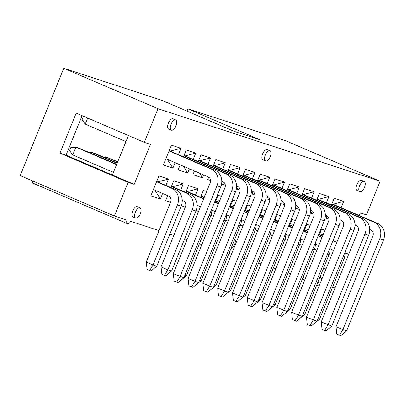 <?xml version="1.0" encoding="UTF-8"?>
<svg xmlns="http://www.w3.org/2000/svg" width="404" height="404" viewBox="0 0 404 404"><rect width="100%" height="100%" fill="white"/><g stroke="black" fill="none" stroke-linecap="round" stroke-linejoin="round"><path stroke-width="0.61" d="M364.206 181.482L361.545 180.336A5.565 2.596 113.2 0 0 356.878 184.643A5.565 2.596 113.2 0 0 357.156 190.567L359.818 191.708A5.565 2.596 -66.8 0 1 359.626 185.572A5.565 2.596 -66.8 0 1 364.206 181.482A5.565 2.596 -66.8 0 1 364.489 187.4A5.565 2.596 -66.8 0 1 359.818 191.708M320.417 275.861A5.565 2.596 113.2 0 0 321.463 278.472L322.033 278.72M326.22 268.402L325.851 268.246A5.565 2.596 113.2 0 0 322.973 269.574M269.973 150.707L267.312 149.566A5.565 2.596 113.2 0 0 262.64 153.874A5.565 2.596 113.2 0 0 262.923 159.792L265.585 160.938A5.565 2.596 -66.8 0 1 265.393 154.798A5.565 2.596 -66.8 0 1 269.973 150.707A5.565 2.596 -66.8 0 1 270.256 156.631A5.565 2.596 -66.8 0 1 265.585 160.938M175.735 119.932L173.074 118.791A5.565 2.596 113.2 0 0 168.407 123.099A5.565 2.596 113.2 0 0 168.685 129.022L171.347 130.164A5.565 2.596 -66.8 0 1 171.16 124.023A5.565 2.596 -66.8 0 1 175.735 119.932A5.565 2.596 -66.8 0 1 176.018 125.856A5.565 2.596 -66.8 0 1 171.347 130.164M140.042 207.843L137.38 206.702A5.565 2.596 113.2 0 0 132.709 211.004A5.565 2.596 113.2 0 0 132.992 216.928L135.653 218.069A5.565 2.596 -66.8 0 1 135.461 211.933A5.565 2.596 -66.8 0 1 140.042 207.843A5.565 2.596 -66.8 0 1 140.324 213.767A5.565 2.596 -66.8 0 1 135.653 218.069M328.891 219.109L326.073 218.185L327.043 215.797M331.396 205.075L334.148 198.303L343.698 201.419L341.133 207.737M299.303 209.444L296.486 208.525L297.455 206.136M301.808 195.415L304.56 188.638L314.11 191.759L311.545 198.076M269.715 199.783L266.898 198.864L267.867 196.475M272.22 185.754L274.973 178.977L284.527 182.098L281.962 188.416M240.127 190.122L237.31 189.203L238.284 186.815M242.637 176.088L245.385 169.316L254.939 172.437L252.374 178.755M210.545 180.462L207.727 179.543L208.696 177.154M213.049 166.428L215.802 159.656L225.351 162.772L222.786 169.089M189.39 168.806L187.688 172.998L178.139 169.877L180.179 164.852M183.461 156.767L186.214 149.995L195.763 153.111L193.198 159.428M320.205 283.219L317.756 282.421M305.414 278.386L302.965 277.588M290.617 273.559L288.168 272.756M275.826 268.726L273.377 267.928M261.029 263.898L258.58 263.095M246.238 259.065L243.789 258.267M231.447 254.232L228.997 253.434M216.65 249.404L214.201 248.601M201.859 244.572L199.409 243.774M187.062 239.744L184.618 238.941M173.826 235.416L169.821 234.113M159.03 230.588L130.724 221.341A4.404 2.055 -66.8 0 1 127.518 223.725A4.404 2.055 -66.8 0 1 126.937 220.104L114.418 216.019L20.2 175.599L63.771 68.291L161.736 100.283L234.128 131.335L260.338 139.895L187.946 108.838L285.906 140.829L380.124 181.25L366.458 214.898L360.343 212.898L359.277 215.524M334.997 288.052L332.548 287.249M348.662 254.404L344.96 253.192M354.858 226.407L355.475 224.897M380.124 181.25L157.989 108.711L144.324 142.359L150.439 144.354L134.194 184.365L128.078 182.371L114.418 216.019M302.116 245.243L299.662 244.445M300.591 239.683L300.813 239.128M304.096 231.043L306.848 224.271L310.191 225.361M272.528 235.583L270.074 234.78M271.003 230.022L271.225 229.467M274.513 221.382L277.26 214.605L280.603 215.701M242.94 225.922L240.486 225.119M241.415 220.357L241.643 219.806M244.925 211.721L247.672 204.944L251.015 206.035M213.352 216.261L210.898 215.458M211.827 210.696L212.055 210.141M215.337 202.056L218.089 195.284L221.427 196.374M185.32 207.106L181.315 205.798M182.239 201.035L182.467 200.48M185.749 192.395L188.501 185.623L198.051 188.739L195.486 195.056M162.615 193.481L160.393 198.965L150.838 195.844L158.913 175.962L168.463 179.078L165.903 185.396M170.528 202.273L165.635 200.677L167.675 195.652M170.958 187.567L173.705 180.79L183.259 183.911L180.694 190.228M198.561 211.428L196.107 210.625M197.036 205.868L197.258 205.313M200.546 197.228L203.293 190.451L206.636 191.541M228.149 221.089L225.695 220.291M226.624 215.529L226.846 214.973M230.129 206.888L232.881 200.116L236.224 201.207M257.737 230.755L255.278 229.952M256.207 225.19L256.434 224.634M259.716 216.549L262.469 209.777L265.807 210.868M287.32 240.415L284.865 239.612M285.795 234.85L286.022 234.3M289.304 226.21L292.057 219.438L295.395 220.528M316.908 250.076L314.453 249.273M315.383 244.516L315.61 243.96M318.892 235.875L321.64 229.098L324.983 230.189M175.124 162.686L172.897 168.165L163.347 165.049L171.417 145.162L180.972 148.283L178.406 154.601M203.661 174.927L202.485 177.831L192.93 174.71L194.45 170.973M198.258 161.6L201.005 154.823L210.56 157.944L207.994 164.261M225.336 185.29L222.518 184.37L223.488 181.982M227.841 171.261L230.593 164.484L240.143 167.604L237.582 173.922M254.924 194.955L252.106 194.031L253.076 191.642M257.429 180.921L260.181 174.149L269.731 177.265L267.165 183.583M284.512 204.616L281.694 203.697L282.664 201.308M287.017 190.582L289.769 183.81L299.319 186.931L296.753 193.243M314.095 214.277L311.277 213.357L312.247 210.969M316.605 200.243L319.352 193.471L328.906 196.591L326.341 202.909M343.698 201.419L333.002 204.247L331.881 203.884M128.401 135.527L112.368 175.003L134.194 184.365M323.215 275.806A5.565 2.596 -66.8 0 1 324.877 271.715M328.906 196.591L318.211 199.419L317.089 199.051M314.11 191.759L303.414 194.587L302.293 194.223M299.319 186.931L288.623 189.759L287.502 189.39M284.527 182.098L273.826 184.926L272.705 184.557M269.731 177.265L259.035 180.093L257.914 179.73M254.939 172.437L244.243 175.265L243.122 174.897M240.143 167.604L229.447 170.432L228.326 170.069M225.351 162.772L214.655 165.605L213.534 165.236M210.56 157.944L199.859 160.772L198.738 160.403M202.485 177.831L199.601 173.185M195.763 153.111L185.067 155.939L183.946 155.575M187.688 172.998L183.522 166.286M180.972 148.283L170.276 151.111L169.155 150.743M172.897 168.165L167.448 159.388M344.925 252.641L348.718 254.268M323.311 234.3L320.498 235.047L319.377 234.679M308.52 229.472L305.702 230.214L304.581 229.851M293.728 224.639L290.91 225.387L289.789 225.018M278.932 219.811L276.114 220.554L274.993 220.19M264.14 214.978L261.322 215.726L260.201 215.357M249.349 210.146L246.531 210.893L245.41 210.524M234.552 205.318L231.734 206.06L230.613 205.697M219.761 200.485L216.943 201.232L215.822 200.864M204.964 195.657L202.146 196.4L201.025 196.036M198.051 188.739L187.355 191.567L186.234 191.203M183.259 183.911L172.564 186.739L171.442 186.37M168.463 179.078L157.767 181.906L156.646 181.542M154.939 190.188L160.393 198.965M127.518 223.725L33.305 183.305A4.404 2.055 -66.8 0 1 32.502 180.876M82.093 115.66L66.059 155.136L59.944 153.141L76.194 113.125L144.324 142.359M66.059 155.136L112.368 175.003M59.944 153.141L128.078 182.371M187.017 111.125L187.946 108.838M157.989 108.711L63.771 68.291M234.83 239.067A5.565 2.596 -66.8 0 1 234.557 244.536A5.565 2.596 -66.8 0 1 230.846 248.884M116.716 164.297L79.628 148.384L75.902 147.167L72.75 154.929L69.579 150.601L70.761 147.687L75.902 147.167L116.584 164.62M157.767 181.906L175.442 189.491A13.095 11.575 108.1 0 1 181.164 206.181L156.792 266.201L153.066 264.984L146.253 262.06L170.624 202.04A4.717 4.166 -71.9 0 0 168.564 196.031L153.404 189.526M156.555 181.77L171.715 188.274A13.095 11.575 108.1 0 1 177.437 204.964L153.066 264.984L149.637 270.513L147.081 269.418L146.253 262.06M113.433 172.382L72.75 154.929M149.637 270.513L151.035 270.968L156.792 266.201M88.557 152.217L90.693 152L117.109 163.332M117.241 163.004L94.42 153.217L90.693 152L90.304 152.964M172.564 186.739L190.233 194.319A13.095 11.575 108.1 0 1 195.955 211.014L171.584 271.034L167.857 269.816L161.044 266.892L185.416 206.873A4.717 4.166 -71.9 0 0 183.355 200.864L182.244 200.384M171.347 186.597L186.507 193.102A13.095 11.575 108.1 0 1 192.228 209.797L167.857 269.816L164.433 275.346L161.878 274.245L161.044 266.892M164.433 275.346L165.827 275.801L171.584 271.034M103.348 157.045L105.489 156.828L117.635 162.039M117.766 161.716L105.489 156.828L105.096 157.792M211.772 208.999A13.095 11.575 108.1 0 1 210.752 215.842L186.38 275.861L184.825 275.356M187.355 191.567L203.768 198.611M186.143 191.43L201.298 197.935A13.095 11.575 108.1 0 1 203.515 199.228M200.116 207.6A4.717 4.166 -71.9 0 0 198.147 205.692L197.036 205.217M180.477 280.583L186.38 275.861M226.563 213.827A13.095 11.575 108.1 0 1 225.543 220.675L201.172 280.694L199.616 280.184M202.146 196.4L204.293 197.319M214.701 201.783L218.559 203.439M200.934 196.263L204.156 197.642M214.569 202.111L216.095 202.763A13.095 11.575 108.1 0 1 218.306 204.06M214.908 212.428A4.717 4.166 -71.9 0 0 212.943 210.524L211.832 210.05M195.268 285.416L201.172 280.694M241.355 218.66A13.095 11.575 108.1 0 1 240.335 225.503L215.963 285.522L214.413 285.017M216.943 201.232L219.084 202.151M229.492 206.616L233.355 208.272M215.731 201.091L218.953 202.475M229.361 206.939L230.886 207.595A13.095 11.575 108.1 0 1 233.103 208.893M229.704 217.261A4.717 4.166 -71.9 0 0 227.735 215.357L226.624 214.877M210.06 290.244L215.963 285.522M256.151 223.493A13.095 11.575 108.1 0 1 255.131 230.336L230.76 290.355L229.204 289.85M231.734 206.06L233.876 206.979M244.284 211.444L248.147 213.1M230.522 205.924L233.744 207.308M244.152 211.772L245.683 212.428A13.095 11.575 108.1 0 1 247.894 213.721M244.496 222.089A4.717 4.166 -71.9 0 0 242.531 220.185L241.415 219.71M224.856 295.077L230.76 290.355M270.943 228.321A13.095 11.575 108.1 0 1 269.923 235.168L245.551 295.188L244.001 294.678M246.531 210.893L248.672 211.812M259.08 216.276L262.938 217.933M245.314 210.752L248.541 212.135M258.949 216.6L260.474 217.256A13.095 11.575 108.1 0 1 262.686 218.554M259.292 226.922A4.717 4.166 -71.9 0 0 257.323 225.018L256.212 224.538M239.648 299.904L245.551 295.188M285.739 233.153A13.095 11.575 108.1 0 1 284.719 239.996L260.348 300.015L258.792 299.51M261.322 215.726L263.464 216.64M273.872 221.109L277.735 222.766M260.11 215.584L263.332 216.968M273.74 221.432L275.265 222.089A13.095 11.575 108.1 0 1 277.482 223.382M274.084 231.755A4.717 4.166 -71.9 0 0 272.114 229.846L271.003 229.371M254.444 304.737L260.348 300.015M300.531 237.981A13.095 11.575 108.1 0 1 299.51 244.829L275.139 304.848L273.584 304.338M276.114 220.554L278.26 221.473M288.668 225.937L292.526 227.593M274.902 220.417L278.124 221.796M288.537 226.265L290.062 226.917A13.095 11.575 108.1 0 1 292.274 228.215M288.875 236.582A4.717 4.166 -71.9 0 0 286.911 234.679L285.8 234.204M269.236 309.57L275.139 304.848M315.322 242.814A13.095 11.575 108.1 0 1 314.302 249.657L289.931 309.676L288.38 309.171M290.91 225.387L293.051 226.306M303.46 230.77L307.323 232.426M289.698 225.245L292.92 226.629M303.328 231.093L304.853 231.75A13.095 11.575 108.1 0 1 307.07 233.047M303.672 241.415A4.717 4.166 -71.9 0 0 301.702 239.511L300.591 239.032M284.027 314.398L289.931 309.676M330.119 247.647A13.095 11.575 108.1 0 1 329.098 254.49L304.727 314.509L303.172 314.004M305.702 230.214L307.843 231.133M318.251 235.603L322.114 237.254M304.49 230.078L307.712 231.462M318.12 235.926L319.65 236.582A13.095 11.575 108.1 0 1 321.862 237.875M318.463 246.243A4.717 4.166 -71.9 0 0 316.499 244.339L315.383 243.864M298.824 319.231L304.727 314.509M344.91 252.475A13.095 11.575 108.1 0 1 343.89 259.323L319.519 319.342L317.968 318.832M320.498 235.047L322.639 235.966M333.048 240.431L336.906 242.087M319.281 234.906L322.508 236.29M332.916 240.759L334.441 241.41A13.095 11.575 108.1 0 1 336.653 242.708M333.26 251.076A4.717 4.166 -71.9 0 0 331.29 249.172L330.179 248.692M313.615 324.059L319.519 319.342M125.942 141.582L85.254 124.129L82.083 119.801L83.264 116.892L84.638 116.751M174.124 281.017L173.291 273.659L183.83 277.8L178.078 282.568L174.124 281.017M176.679 282.113L180.103 276.583L216.983 185.764A13.095 11.575 108.1 0 0 211.262 169.074L169.059 150.97M170.276 151.111L214.989 170.291A13.095 11.575 108.1 0 1 220.71 186.986L183.83 277.8M173.291 273.659L210.166 182.845A4.717 4.166 -71.9 0 0 208.111 176.836L165.908 158.732M87.713 118.069L85.254 124.129M188.915 285.85L188.082 278.492L198.627 282.633L192.87 287.401L188.915 285.85M191.471 286.946L194.9 281.416L231.775 190.597A13.095 11.575 108.1 0 0 226.053 173.907L183.855 155.803M185.067 155.939L229.78 175.124A13.095 11.575 108.1 0 1 235.502 191.814L198.627 282.633M188.082 278.492L224.962 187.673A4.717 4.166 -71.9 0 0 222.902 181.664L221.791 181.189M203.712 290.678L202.879 283.325L213.418 287.461L207.661 292.233L203.712 290.678M206.267 291.774L209.691 286.244L246.566 195.43A13.095 11.575 108.1 0 0 240.845 178.735L198.647 160.63M199.859 160.772L244.572 179.952A13.095 11.575 108.1 0 1 250.298 196.647L213.418 287.461M202.879 283.325L239.754 192.506A4.717 4.166 -71.9 0 0 237.693 186.496L236.582 186.017M218.503 295.511L217.67 288.153L228.215 292.294L222.458 297.061L218.503 295.511M221.059 296.607L224.483 291.077L261.363 200.258A13.095 11.575 108.1 0 0 255.641 183.567L213.443 165.463M214.655 165.605L259.368 184.785A13.095 11.575 108.1 0 1 265.09 201.475L228.215 292.294M217.67 288.153L254.55 197.334A4.717 4.166 -71.9 0 0 252.49 191.329L251.379 190.85M233.295 300.339L232.467 292.986L243.006 297.127L237.249 301.894L233.295 300.339M235.85 301.435L239.279 295.91L276.154 205.091A13.095 11.575 108.1 0 0 270.433 188.4L228.235 170.296M229.447 170.432L274.159 189.617A13.095 11.575 108.1 0 1 279.881 206.308L243.006 297.127M232.467 292.986L269.342 202.167A4.717 4.166 -71.9 0 0 267.281 196.157L266.17 195.682M248.091 305.171L247.258 297.814L257.797 301.955L252.046 306.722L248.091 305.171M250.647 306.267L254.071 300.738L290.951 209.923A13.095 11.575 108.1 0 0 285.224 193.228L243.026 175.124M244.243 175.265L288.956 194.445A13.095 11.575 108.1 0 1 294.678 211.141L257.797 301.955M247.258 297.814L284.133 206.999A4.717 4.166 -71.9 0 0 282.078 200.99L280.962 200.51M262.883 310.004L262.05 302.647L272.594 306.788L266.837 311.555L262.883 310.004M265.438 311.1L268.867 305.57L305.742 214.751A13.095 11.575 108.1 0 0 300.021 198.061L257.823 179.957M259.035 180.093L303.747 199.278A13.095 11.575 108.1 0 1 309.469 215.968L272.594 306.788M262.05 302.647L298.93 211.827A4.717 4.166 -71.9 0 0 296.869 205.818L295.758 205.343M277.679 314.832L276.846 307.479L287.385 311.615L281.628 316.388L277.679 314.832M280.235 315.928L283.659 310.398L320.534 219.584A13.095 11.575 108.1 0 0 314.812 202.889L272.614 184.785M273.826 184.926L318.539 204.106A13.095 11.575 108.1 0 1 324.261 220.801L287.385 311.615M276.846 307.479L313.721 216.66A4.717 4.166 -71.9 0 0 311.661 210.651L310.55 210.171M292.471 319.665L291.637 312.307L302.177 316.448L296.425 321.215L292.471 319.665M295.026 320.761L298.45 315.231L335.33 224.412A13.095 11.575 108.1 0 0 329.608 207.722L287.411 189.617M288.623 189.759L333.335 208.939A13.095 11.575 108.1 0 1 339.057 225.629L302.177 316.448M291.637 312.307L328.518 221.493A4.717 4.166 -71.9 0 0 326.457 215.483L325.341 215.004M307.262 324.493L306.434 317.14L316.973 321.281L311.216 326.048L307.262 324.493M309.817 325.594L313.246 320.064L350.122 229.245A13.095 11.575 108.1 0 0 344.4 212.554L302.202 194.45M303.414 194.587L348.127 213.772A13.095 11.575 108.1 0 1 353.848 230.462L316.973 321.281M306.434 317.14L343.309 226.321A4.717 4.166 -71.9 0 0 341.249 220.311L340.138 219.837M322.059 329.326L321.225 321.968L331.765 326.109L326.013 330.876L322.059 329.326M324.614 330.421L328.038 324.892L364.918 234.078A13.095 11.575 108.1 0 0 359.191 217.382L316.994 199.278M318.211 199.419L362.923 218.599A13.095 11.575 108.1 0 1 368.645 235.295L331.765 326.109M321.225 321.968L358.101 231.154A4.717 4.166 -71.9 0 0 356.04 225.144L354.929 224.664M336.85 334.159L336.017 326.801L346.561 330.942L340.804 335.709L336.85 334.159M339.405 335.254L342.834 329.725L379.709 238.905A13.095 11.575 108.1 0 0 373.988 222.215L331.79 204.111M333.002 204.247L377.715 223.432A13.095 11.575 108.1 0 1 383.436 240.122L346.561 330.942M336.017 326.801L372.897 235.981A4.717 4.166 -71.9 0 0 370.837 229.972L369.726 229.497M175.442 189.491L171.715 188.274M181.164 206.181L177.437 204.964M190.233 194.319L186.507 193.102M195.955 211.014L192.228 209.797M203.722 198.723L201.298 197.935M210.752 215.842L209.196 215.337M218.513 203.555L216.095 202.763M225.543 220.675L223.988 220.165M233.305 208.383L230.886 207.595M240.335 225.503L238.784 224.998M248.101 213.216L245.683 212.428M255.131 230.336L253.576 229.831M262.893 218.049L260.474 217.256M269.923 235.168L268.372 234.658M277.689 222.877L275.265 222.089M284.719 239.996L283.164 239.491M292.481 227.71L290.062 226.917M299.51 244.829L297.955 244.319M307.272 232.537L304.853 231.75M314.302 249.657L312.752 249.152M322.069 237.37L319.65 236.582M329.098 254.49L327.543 253.985M336.86 242.203L334.441 241.41M343.89 259.323L342.339 258.812M214.989 170.291L211.262 169.074M220.71 186.986L216.983 185.764M229.78 175.124L226.053 173.907M235.502 191.814L231.775 190.597M244.572 179.952L240.845 178.735M250.298 196.647L246.566 195.43M259.368 184.785L255.641 183.567M265.09 201.475L261.363 200.258M274.159 189.617L270.433 188.4M279.881 206.308L276.154 205.091M288.956 194.445L285.224 193.228M294.678 211.141L290.951 209.923M303.747 199.278L300.021 198.061M309.469 215.968L305.742 214.751M318.539 204.106L314.812 202.889M324.261 220.801L320.534 219.584M333.335 208.939L329.608 207.722M339.057 225.629L335.33 224.412M348.127 213.772L344.4 212.554M353.848 230.462L350.122 229.245M362.923 218.599L359.191 217.382M368.645 235.295L364.918 234.078M377.715 223.432L373.988 222.215M383.436 240.122L379.709 238.905M288.143 272.831L290.501 273.841M302.409 278.952L304.773 279.962M316.68 285.072L319.039 286.088"/></g></svg>

